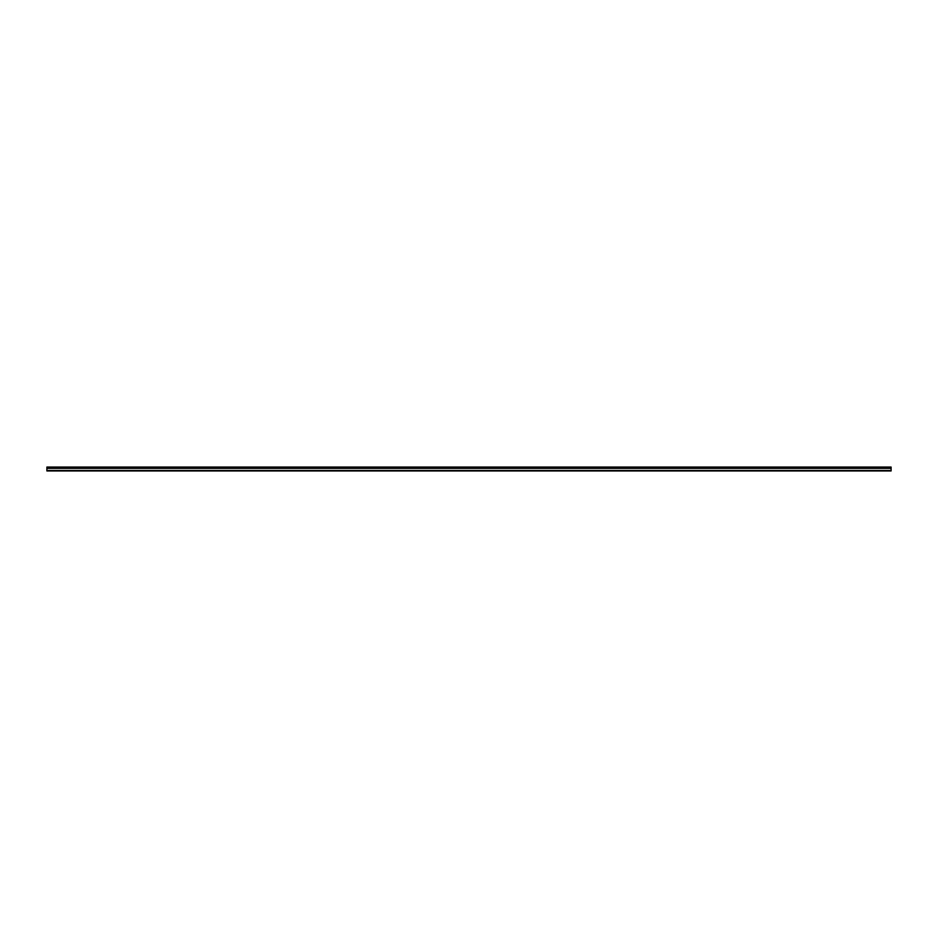 <?xml version="1.0" encoding="UTF-8"?>
<svg xmlns="http://www.w3.org/2000/svg" width="938" height="938" viewBox="0 0 938 938"><rect width="100%" height="100%" fill="white"/><g stroke="black" fill="none" stroke-linecap="round" stroke-linejoin="round"><path stroke-width="1.41" d="M891.1 467.054L46.9 467.054L46.9 470.946L891.1 470.923L891.1 467.054M891.1 470.935L46.9 470.935L891.1 470.946M891.1 467.956L46.9 467.956M891.1 468.285L46.9 468.285M891.1 468.355L46.9 468.355M891.1 470.489L46.9 470.489"/></g></svg>
